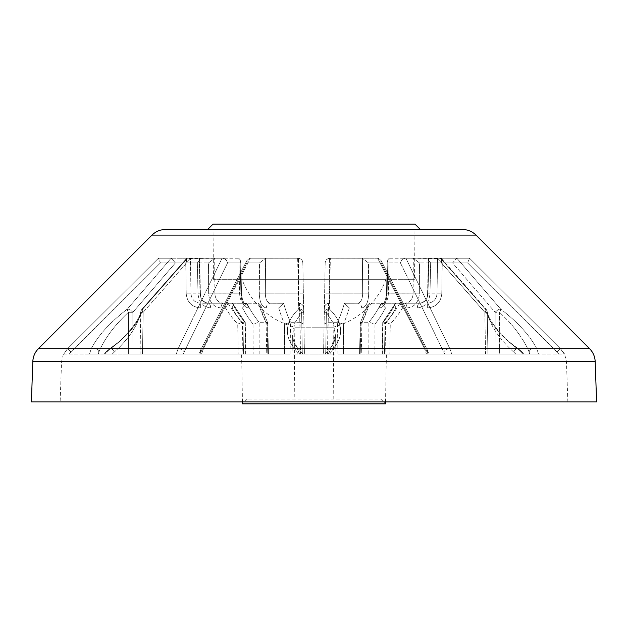 <?xml version="1.0" encoding="UTF-8"?>
<svg xmlns="http://www.w3.org/2000/svg" width="628" height="628" viewBox="0 0 628 628"><rect width="100%" height="100%" fill="white"/><g stroke="black" fill="none" stroke-linecap="round" stroke-linejoin="round"><path stroke-width="0.47" stroke-dasharray="3.14 2.35" d="M529.632 354.019L499.637 354.019L538.486 354.019L522.731 354.019L517.496 348.681C499.558 335.415 488.812 322.188 485.256 309.007L440.526 258.218L441.484 258.571L441.421 262.928L484.847 312.312L441.421 262.928L441.484 258.571L405.916 258.218L449.86 348.681L405.916 258.218L440.526 258.218L485.256 309.007A4.788 1.649 138.7 0 1 486.056 309.235A4.788 1.649 138.7 0 1 484.847 312.312A4.788 1.649 138.7 0 0 486.056 309.235A4.788 1.649 138.7 0 0 485.256 309.007C488.804 322.172 499.55 335.399 517.496 348.681L522.731 354.019L538.486 354.019L536.759 348.681C529.82 335.415 517.762 322.188 500.602 309.007L456.87 258.218L452.592 262.928L495.154 312.312L452.592 262.928L456.697 258.218L469.54 258.218L560.419 348.681L469.54 258.218L456.87 258.218L500.602 309.007A4.788 1.751 139.3 0 0 495.154 312.312A4.788 1.751 139.3 0 1 500.602 309.007C517.755 322.172 529.812 335.399 536.759 348.681L538.486 354.019L529.632 354.019L529.129 351.986L529.632 354.019M508.963 321.662C518.508 332.416 525.228 342.519 529.129 351.986C525.236 342.527 518.508 332.416 508.963 321.662L499.605 312.312L508.963 321.662M112.271 354.019L105.269 354.019L110.504 348.681L105.269 354.019L89.514 354.019L112.271 354.019L114.359 351.986L112.271 354.019M119.037 347.692L114.359 351.986L119.037 347.692C131.048 335.391 138.293 323.601 140.774 312.312C138.293 323.608 131.048 335.399 119.037 347.692M140.068 354.019L253.123 354.019L140.068 354.019L140.774 312.312A4.788 4.027 -171.8 0 1 140.805 311.716L140.805 311.716A4.788 4.027 -171.8 0 1 142.744 309.007L187.474 258.218L186.516 258.571L186.579 262.928L143.153 312.312L186.579 262.928L186.516 258.571L222.084 258.218L178.14 348.681L176.272 354.019L201.541 354.019L203.441 348.681L201.541 354.019L176.272 354.019L178.14 348.681L222.084 258.218L187.474 258.218L142.744 309.007A4.788 1.649 -138.7 0 0 141.944 309.235A4.788 1.649 -138.7 0 0 143.153 312.312A4.788 1.649 -138.7 0 1 141.944 309.235A4.788 1.649 -138.7 0 1 142.744 309.007C139.196 322.172 128.45 335.399 110.504 348.681C128.442 335.415 139.188 322.188 142.744 309.007A4.788 4.027 -171.8 0 0 140.805 311.716L140.805 311.716A4.788 4.027 -171.8 0 0 140.774 312.312L140.068 354.019M420.336 229.479L165.541 229.479M31.4 401.92L596.6 401.92M247.275 399.039L242.486 403.835L385.514 403.835L380.725 399.039L247.275 399.039L380.725 399.039M242.016 279.295L385.985 279.295L242.016 279.295A76.64 76.64 0 0 0 294.838 327.196L314 327.196L294.838 327.196L294.21 399.039M385.985 279.295A76.64 76.64 0 0 1 333.162 327.196L314 327.196L333.162 327.196L333.79 399.039M213.465 279.295L212.978 224.165L415.022 224.165L414.535 279.295L213.465 279.295L414.535 279.295M294.736 348.681L298.245 354.019L294.736 348.681C283.738 335.415 285.041 322.188 298.653 309.007L298.041 258.218C300.993 258.579 302.586 260.141 302.829 262.928L304.423 354.019L302.829 262.928C302.586 260.141 300.993 258.571 298.041 258.218L250.384 258.218L203.441 348.681L250.384 258.218L297.664 258.218L298.653 309.007A4.788 3.391 179 0 1 303.693 312.312A4.788 3.391 179 0 0 298.653 309.007C285.041 322.172 283.738 335.399 294.736 348.681A4.788 2.889 134.2 0 1 298.339 348.634L298.339 348.634A4.788 2.889 134.2 0 0 294.736 348.681L203.441 348.681A4.788 2.905 -152.7 0 0 200.701 349.867L200.701 349.867A4.788 2.905 -152.7 0 1 203.441 348.681L294.736 348.681M91.241 348.681L89.514 354.019L91.241 348.681C98.18 335.415 110.238 322.188 127.398 309.007L171.13 258.218L175.408 262.928L132.846 312.312L175.408 262.928L171.303 258.218L158.46 258.218L67.581 348.681L63.813 354.019L67.581 348.681L158.46 258.218L171.13 258.218L127.398 309.007A4.788 1.751 -139.3 0 1 132.846 312.312A4.788 1.751 -139.3 0 0 127.398 309.007C110.245 322.172 98.188 335.399 91.241 348.681A4.788 3.815 -157 0 1 95.825 348.571A4.788 3.815 -157 0 1 98.871 351.986C104.538 338.696 114.374 325.469 128.395 312.312C114.374 325.477 104.531 338.704 98.871 351.986L98.368 354.019L128.363 354.019L89.514 354.019L98.368 354.019L98.871 351.986A4.788 3.815 -157 0 0 95.825 348.571A4.788 3.815 -157 0 0 91.241 348.681L67.581 348.673L91.241 348.681M63.813 354.019L238.177 354.019L63.813 354.019L67.581 348.673L70.964 351.986L160.423 262.928L69.268 354.019L70.964 351.986L67.581 348.673L158.444 258.218L190.488 258.218L190.975 293.833C191.658 299.603 194.892 302.743 200.677 303.245L232.109 303.245L200.677 303.245C194.876 302.727 191.642 299.595 190.975 293.833L190.425 258.249L199.06 258.218L158.444 258.218L160.423 262.928L158.444 258.218L67.581 348.673L63.805 354.019M314 354.019L298.245 354.019L327.478 354.019L328.193 322.258L337.66 322.266L337.888 354.019L361.226 354.019L362.058 322.258L368.989 322.266L368.848 354.019L382.326 354.019L382.994 322.266L385.576 322.266L385.113 354.019L386.385 354.019L385.113 354.019L385.545 322.258L382.994 322.266L382.326 354.019L368.848 354.019L368.864 322.258L361.916 322.266L361.226 354.019L337.888 354.019L337.479 322.258L328.004 322.266L327.478 354.019L300.522 354.019L299.807 322.258L290.34 322.266L290.112 354.019L266.774 354.019L265.942 322.258L259.011 322.266L259.152 354.019L245.674 354.019L245.006 322.266L242.424 322.266L242.887 354.019L241.615 354.019L242.887 354.019L242.455 322.258L245.006 322.266L245.674 354.019L259.152 354.019L259.136 322.258L266.084 322.266L266.774 354.019L290.112 354.019L290.521 322.258L299.996 322.266L300.522 354.019L329.755 354.019L314 354.019M132.877 354.019L243.546 354.019L128.363 354.019L132.877 354.019L132.846 312.312L132.877 354.019M210.663 307.956C203.174 307.171 198.958 302.461 198.024 293.833C198.943 302.445 203.158 307.155 210.663 307.956A4.788 2.394 -90 0 0 208.268 303.245C203.417 302.727 200.677 299.595 200.034 293.833L199.257 258.249L171.303 258.218L199.257 258.249L200.034 293.833C200.685 299.603 203.433 302.743 208.268 303.245L232.109 303.245L208.268 303.245A4.788 2.394 -90 0 1 210.663 307.956L232.109 307.956C233.231 305.506 233.318 303.952 232.36 303.293L232.36 303.293A99.405 86.067 -92 0 0 244.944 322.258A99.405 86.067 -92 0 1 232.36 303.293L232.847 303.732L232.36 303.293C233.318 303.952 233.231 305.506 232.109 307.956L210.663 307.956M485.546 354.019L374.877 354.019L515.729 354.019L485.546 354.019L484.847 312.312L485.546 354.019M406.952 307.956C414.433 307.171 418.562 302.461 419.339 293.833C418.578 302.445 414.449 307.155 406.952 307.956A4.788 2.394 90 0 0 404.558 303.245L381.118 303.293A99.405 86.067 -92 0 1 368.864 322.258A99.405 86.067 -92 0 0 381.118 303.293L404.558 303.245C409.746 302.727 412.604 299.595 413.114 293.833C412.588 299.603 409.739 302.743 404.558 303.245A4.788 2.394 90 0 1 406.952 307.956L385.506 307.956L381.118 303.293L385.506 307.956L406.952 307.956M495.123 354.019L384.454 354.019L499.637 354.019L495.123 354.019L495.154 312.312L495.123 354.019M417.337 307.956C424.826 307.171 429.042 302.461 429.976 293.833C429.057 302.445 424.842 307.155 417.337 307.956A4.788 2.394 90 0 1 419.732 303.245L395.891 303.245L419.732 303.245C424.583 302.727 427.323 299.595 427.966 293.833L428.94 258.218L437.575 258.249L437.025 293.833C436.342 299.603 433.108 302.743 427.323 303.245C433.124 302.727 436.358 299.595 437.025 293.833L437.512 258.218L456.697 258.218L428.743 258.249L427.966 293.833C427.315 299.603 424.567 302.743 419.732 303.245L395.891 303.245L419.732 303.245A4.788 2.394 90 0 0 417.337 307.956L395.891 307.956C394.769 305.506 394.682 303.952 395.64 303.293L395.64 303.293A99.405 86.067 92 0 1 383.056 322.258A99.405 86.067 92 0 0 395.64 303.293L395.153 303.732L395.64 303.293C394.682 303.952 394.769 305.506 395.891 307.956L417.337 307.956M221.048 307.956C213.567 307.171 209.438 302.461 208.661 293.833C209.422 302.445 213.551 307.155 221.048 307.956A4.788 2.394 -90 0 1 223.442 303.245L246.883 303.293A99.405 86.067 92 0 0 259.136 322.258A99.405 86.067 92 0 1 246.883 303.293L223.442 303.245C218.254 302.727 215.396 299.595 214.886 293.833C215.412 299.603 218.261 302.743 223.442 303.245A4.788 2.394 -90 0 0 221.048 307.956L242.494 307.956L246.883 303.293L242.494 307.956L221.048 307.956M377.616 258.218L424.559 348.681L377.616 258.218L329.959 258.218C327.007 258.579 325.414 260.141 325.171 262.928L323.577 354.019L325.171 262.928C325.414 260.141 327.007 258.571 329.959 258.218L377.954 258.218L361.932 258.218L362.411 258.249L362.654 293.833C362.419 299.603 360.708 302.743 357.52 303.245L344.364 303.293A99.405 49.691 -91.2 0 1 337.479 322.258A99.405 49.691 -91.2 0 0 344.364 303.293L357.52 303.245C360.715 302.727 362.427 299.595 362.654 293.833L362.411 258.249L329.959 258.218L377.616 258.218M329.347 309.007L330.336 258.218L329.347 309.007A4.788 3.391 -179 0 0 324.307 312.312A4.788 3.391 -179 0 1 329.347 309.007C342.959 322.172 344.262 335.399 333.264 348.681C344.262 335.415 342.959 322.188 329.347 309.007A4.788 2.331 127.9 0 0 326.379 312.312L333.366 323.224L335.407 335.164L333.366 323.224L326.379 312.312A4.788 2.331 127.9 0 1 329.347 309.007M238.428 258.218L214.705 258.249L214.886 293.833L214.705 258.249L238.428 258.218M187.262 258.218L215.019 258.218L187.262 258.218M250.384 258.218L266.068 258.218L265.589 258.249L265.346 293.833C265.581 299.603 267.293 302.743 270.48 303.245L283.636 303.293A99.405 49.691 91.2 0 0 290.521 322.258A99.405 49.691 91.2 0 1 283.636 303.293L270.48 303.245C267.285 302.727 265.573 299.595 265.346 293.833L265.589 258.249L298.041 258.218L250.384 258.218M265.942 322.258A99.405 49.691 -91.2 0 1 258.477 303.293L244.198 303.245C241.592 302.727 240.069 299.595 239.629 293.833L238.836 258.249L239.629 293.833C240.077 299.603 241.599 302.743 244.198 303.245L258.477 303.293A99.405 49.691 -91.2 0 0 265.942 322.258M299.807 322.258L299.478 303.293L298.826 303.245L298.551 258.249L298.041 258.218L298.551 258.249L298.826 303.245L299.478 303.293L299.807 322.258M333.264 348.681L329.755 354.019L333.264 348.681A4.788 2.889 -134.2 0 0 329.661 348.634L329.661 348.634A4.788 2.889 -134.2 0 0 329.488 351.986L335.407 335.171L329.488 351.986L327.902 354.019L335.077 354.019L325.069 354.019L329.755 354.019L327.902 354.019L329.488 351.986A4.788 2.889 -134.2 0 1 329.661 348.634L329.661 348.634A4.788 2.889 -134.2 0 1 333.264 348.681L424.559 348.681L426.459 354.019L424.559 348.681A4.788 2.905 152.7 0 1 427.299 349.867L427.299 349.867A4.788 2.905 152.7 0 0 424.559 348.681L333.264 348.681M451.728 354.019L426.459 354.019L451.728 354.019L449.86 348.681L451.728 354.019L360.205 354.019L451.728 354.019M564.187 354.019L560.419 348.681L564.611 354.019L389.823 354.019L564.187 354.019L560.419 348.673L557.036 351.986L467.577 262.928L558.732 354.019L557.036 351.986L560.419 348.673L469.556 258.218L437.512 258.218L469.556 258.218L467.577 262.928L469.556 258.218L560.419 348.673L564.195 354.019M328.193 322.258L328.523 303.293L329.174 303.245L329.449 258.249L329.959 258.218L329.449 258.249L329.174 303.245L328.523 303.293L328.193 322.258M389.572 258.218L413.295 258.249L413.114 293.833L413.295 258.249L389.572 258.218M440.738 258.218L412.981 258.218L440.738 258.218M362.058 322.258A99.405 49.691 91.2 0 0 369.523 303.293L383.802 303.245C386.408 302.727 387.931 299.595 388.371 293.833L389.164 258.249L388.371 293.833C387.923 299.603 386.401 302.743 383.802 303.245L369.523 303.293A99.405 49.691 91.2 0 1 362.058 322.258M314 401.92L567.861 401.92L314 401.92M314 229.479L207.664 229.479L314 229.479M327.478 354.019L323.577 354.019L327.478 354.019M298.245 354.019L292.923 354.019L298.245 354.019M302.296 354.019L292.923 354.019L304.423 354.019L300.522 354.019L304.423 354.019L302.296 354.019L301.621 312.312L294.634 323.224L292.593 335.164L294.634 323.224L301.621 312.312A4.788 2.331 -127.9 0 0 298.653 309.007A4.788 2.331 -127.9 0 1 301.621 312.312L302.296 354.019M302.829 262.928C302.861 260.604 301.44 259.05 298.551 258.249C301.44 259.05 302.861 260.604 302.829 262.928M299.996 322.266L303.897 324.095L299.996 322.266M303.614 307.956A4.788 4.788 0 0 0 298.826 303.245A4.788 4.788 0 0 1 303.614 307.956C303.489 305.506 302.107 303.952 299.478 303.293C302.107 303.952 303.489 305.506 303.614 307.956M329.449 258.249C326.56 259.05 325.139 260.604 325.171 262.928C325.139 260.604 326.56 259.05 329.449 258.249M324.103 324.095L328.004 322.266L324.103 324.095M324.386 307.956C324.511 305.506 325.893 303.952 328.523 303.293C325.893 303.952 324.511 305.506 324.386 307.956A4.788 4.788 0 0 1 329.174 303.245A4.788 4.788 0 0 0 324.386 307.956M361.226 354.019L359.569 354.019L361.226 354.019M426.459 354.019L428.068 354.019L427.189 351.986L381.118 262.928L428.068 354.019L343.618 354.019L426.459 354.019M343.618 354.019L337.888 354.019L343.618 354.019L343.375 324.095L337.66 322.266L343.375 324.095L343.618 354.019M368.683 293.833C368.33 302.445 365.991 307.155 361.673 307.956C365.983 307.171 368.322 302.461 368.683 293.833L368.455 262.928L362.411 258.249L368.455 262.928L368.683 293.833L328.844 293.833L368.683 293.833M379.657 307.956C383.991 307.171 386.471 302.461 387.091 293.833C386.479 302.445 383.998 307.155 379.657 307.956A4.788 4.145 90 0 1 383.802 303.245A4.788 4.145 90 0 0 379.657 307.956L367.278 307.956L367.27 305.302L369.523 303.293L367.27 305.302L367.278 307.956L379.657 307.956M400.46 262.928L444.663 354.019L400.46 262.928C401.253 260.141 402.964 258.571 405.602 258.218C402.964 258.579 401.253 260.141 400.46 262.928L387.798 262.928L387.209 260.541L387.798 262.928L400.46 262.928M382.326 354.019L384.454 354.019L382.326 354.019M522.731 354.019L515.729 354.019L522.731 354.019M374.877 354.019L368.848 354.019L374.877 354.019L374.987 324.095L368.989 322.266L374.987 324.095A104.138 90.173 88 0 0 385.506 307.956A104.138 90.173 88 0 1 374.987 324.095L374.877 354.019M385.113 354.019L389.823 354.019L385.113 354.019M441.774 293.833C440.809 302.445 435.989 307.155 427.323 307.956C435.973 307.171 440.793 302.461 441.774 293.833L442.253 262.928L437.575 258.249L442.253 262.928L441.774 293.833L427.966 293.833L441.774 293.833M266.774 354.019L183.337 354.019L266.774 354.019M183.337 354.019L176.272 354.019L183.337 354.019L184.153 351.986L183.337 354.019M201.541 354.019L199.932 354.019L200.811 351.986L246.883 262.928L199.932 354.019L284.382 354.019L201.541 354.019M284.382 354.019L290.112 354.019L284.382 354.019L284.625 324.095L290.34 322.266L284.625 324.095L284.382 354.019M259.317 293.833C259.67 302.445 262.009 307.155 266.327 307.956C262.017 307.171 259.678 302.461 259.317 293.833L259.545 262.928L265.589 258.249L259.545 262.928L259.317 293.833L299.156 293.833L259.317 293.833M248.343 307.956C244.009 307.171 241.529 302.461 240.909 293.833C241.521 302.445 244.002 307.155 248.343 307.956A4.788 4.145 -90 0 0 244.198 303.245A4.788 4.145 -90 0 1 248.343 307.956L260.722 307.956L260.73 305.302L258.477 303.293L260.73 305.302L260.722 307.956L248.343 307.956M227.54 262.928L184.153 351.986L227.54 262.928C226.747 260.141 225.036 258.571 222.398 258.218C225.036 258.579 226.747 260.141 227.54 262.928L240.202 262.928L240.791 260.541L240.202 262.928L227.54 262.928M245.674 354.019L243.546 354.019L245.674 354.019M253.123 354.019L259.152 354.019L253.123 354.019L253.013 324.095L259.011 322.266L253.013 324.095A104.138 90.173 -88 0 1 242.494 307.956A104.138 90.173 -88 0 0 253.013 324.095L253.123 354.019M242.887 354.019L238.177 354.019L242.887 354.019M186.226 293.833C187.191 302.445 192.011 307.155 200.677 307.956C192.027 307.171 187.207 302.461 186.226 293.833L185.747 262.928L190.425 258.249L185.747 262.928L186.226 293.833L200.034 293.833L186.226 293.833M427.189 351.986A4.788 2.905 152.7 0 0 427.299 349.867L427.299 349.867A4.788 2.905 152.7 0 1 427.189 351.986M381.118 262.928L380.764 259.929L377.954 258.218L380.764 259.929L381.118 262.928L368.455 262.928L381.118 262.928M361.673 307.956A4.788 4.145 90 0 0 357.52 303.245A4.788 4.145 90 0 1 361.673 307.956L349.294 307.956L344.364 303.293L349.294 307.956A104.138 52.061 88.8 0 1 343.375 324.095A104.138 52.061 88.8 0 0 349.294 307.956L361.673 307.956M449.86 348.681A4.788 2.967 154.1 0 0 443.847 351.986A4.788 2.967 154.1 0 1 449.86 348.681L517.496 348.681A4.788 0.926 124.6 0 0 517.417 348.124L517.417 348.124A4.788 0.926 124.6 0 1 517.496 348.681L449.86 348.681M389.164 258.249L387.209 260.541L389.164 258.249M360.872 324.095L360.307 322.918L361.916 322.266L360.307 322.918L360.872 324.095A104.138 52.061 -88.8 0 0 367.278 307.956A104.138 52.061 -88.8 0 1 360.872 324.095L360.205 354.019L360.872 324.095M419.488 262.928L413.295 258.249L419.488 262.928L441.421 262.928L419.488 262.928L419.339 293.833L419.488 262.928M428.743 258.249L428.351 258.822L428.743 258.249C428.021 259.05 428.665 260.604 430.659 262.928C428.657 260.604 428.021 259.05 428.743 258.249M385.09 324.095L382.766 322.368L385.09 324.095A104.138 90.173 -88 0 0 395.891 307.956A104.138 90.173 -88 0 1 385.09 324.095L384.454 354.019L385.09 324.095M382.727 322.462L382.06 354.019L382.727 322.462M385.576 322.266L390.255 324.095L385.576 322.266M427.323 307.956L427.323 303.245L427.323 307.956L402.564 307.956L399.887 303.293L402.564 307.956A104.138 104.115 -0 0 1 390.255 324.095L389.823 354.019L390.255 324.095A104.138 104.115 0 0 0 402.564 307.956L427.323 307.956M200.811 351.986A4.788 2.905 -152.7 0 1 200.701 349.867L200.701 349.867A4.788 2.905 -152.7 0 0 200.811 351.986M246.883 262.928L247.236 259.929L250.046 258.218L247.236 259.929L246.883 262.928L259.545 262.928L246.883 262.928M266.327 307.956A4.788 4.145 -90 0 1 270.48 303.245A4.788 4.145 -90 0 0 266.327 307.956L278.706 307.956L283.636 303.293L278.706 307.956A104.138 52.061 -88.8 0 0 284.625 324.095A104.138 52.061 -88.8 0 1 278.706 307.956L266.327 307.956M178.14 348.681A4.788 2.967 -154.1 0 1 184.153 351.986A4.788 2.967 -154.1 0 0 178.14 348.681L110.504 348.681A4.788 0.926 -124.6 0 1 110.583 348.124L110.583 348.124A4.788 0.926 -124.6 0 0 110.504 348.681L178.14 348.681M238.836 258.249L240.791 260.541L238.836 258.249M267.128 324.095L267.693 322.918L266.084 322.266L267.693 322.918L267.128 324.095A104.138 52.061 88.8 0 1 260.722 307.956A104.138 52.061 88.8 0 0 267.128 324.095L267.795 354.019L267.128 324.095M208.512 262.928L214.705 258.249L208.512 262.928L186.579 262.928L208.512 262.928L208.661 293.833L208.512 262.928M199.257 258.249L199.649 258.822L199.257 258.249C199.979 259.05 199.335 260.604 197.341 262.928C199.343 260.604 199.979 259.05 199.257 258.249M242.91 324.095L245.234 322.368L242.91 324.095A104.138 90.173 88 0 1 232.109 307.956A104.138 90.173 88 0 0 242.91 324.095L243.546 354.019L242.91 324.095M245.273 322.462L245.941 354.019L245.273 322.462M242.424 322.266L237.745 324.095L242.424 322.266M200.677 307.956L200.677 303.245L200.677 307.956L225.436 307.956L228.113 303.293L225.436 307.956A104.138 104.115 0 0 0 237.745 324.095L238.177 354.019L237.745 324.095A104.138 104.115 -0 0 1 225.436 307.956L200.677 307.956M298.512 351.986L292.593 335.171L298.512 351.986L300.098 354.019L298.512 351.986A4.788 2.889 134.2 0 0 298.339 348.634L298.339 348.634A4.788 2.889 134.2 0 1 298.512 351.986M513.641 351.986C499.056 338.696 490.256 325.469 487.226 312.312C490.256 325.477 499.064 338.704 513.641 351.986L515.729 354.019L513.641 351.986A4.788 0.926 124.6 0 1 517.417 348.124L517.417 348.124A4.788 0.926 124.6 0 0 513.641 351.986M487.226 312.312A4.788 4.027 171.8 0 0 487.195 311.716L487.195 311.716A4.788 4.027 171.8 0 0 485.256 309.007A4.788 4.027 171.8 0 1 487.195 311.716L487.195 311.716A4.788 4.027 171.8 0 1 487.226 312.312L487.932 354.019L487.226 312.312L484.847 312.312L487.226 312.312M529.129 351.986A4.788 3.815 157 0 1 532.175 348.571A4.788 3.815 157 0 1 536.759 348.681A4.788 3.815 157 0 0 532.175 348.571A4.788 3.815 157 0 0 529.129 351.986M499.605 312.312A4.788 1.696 125 0 0 500.602 309.007A4.788 1.696 125 0 1 499.605 312.312L499.637 354.019L499.605 312.312L495.154 312.312L499.605 312.312M127.398 309.007A4.788 1.696 -125 0 0 128.395 312.312A4.788 1.696 -125 0 1 127.398 309.007M114.359 351.986A4.788 0.926 -124.6 0 0 110.583 348.124L110.583 348.124A4.788 0.926 -124.6 0 1 114.359 351.986M32.813 361.563L595.187 361.563M589.59 348.681L38.41 348.681M152 235.092L476 235.092M198.024 293.833L197.341 262.928L175.408 262.928L197.341 262.928L198.024 293.833L200.418 293.81L198.024 293.833M560.419 348.681L536.759 348.681L560.419 348.681M429.976 293.833L430.659 262.928L452.592 262.928L430.659 262.928L429.976 293.833L427.582 293.81L429.976 293.833M143.153 312.312L142.454 354.019L143.153 312.312L140.774 312.312L143.153 312.312M239.629 293.833L214.886 293.833L241.544 293.81L240.909 293.833L240.202 262.928L240.909 293.833L241.544 293.81L239.629 293.833M228.113 303.293A99.405 99.389 180 0 0 242.455 322.258A99.405 99.389 180 0 1 228.113 303.293M388.371 293.833L413.114 293.833L386.456 293.81L387.091 293.833L387.798 262.928L387.091 293.833L386.456 293.81L388.371 293.833M399.887 303.293A99.405 99.389 180 0 1 385.545 322.258A99.405 99.389 180 0 0 399.887 303.293M303.371 293.833L299.156 293.833L303.371 293.833M328.844 293.833L324.629 293.833L328.844 293.833M467.577 262.928L442.253 262.928L467.577 262.928M160.423 262.928L185.747 262.928L160.423 262.928M419.339 293.833L413.114 293.833L419.339 293.833M208.661 293.833L214.886 293.833L208.661 293.833M326.379 312.312L325.704 354.019L326.379 312.312L324.307 312.312L326.379 312.312M128.395 312.312L128.363 354.019L128.395 312.312L132.846 312.312L128.395 312.312M301.621 312.312L303.693 312.312L301.621 312.312M63.389 354.019L61.552 361.563L60.139 401.92M385.545 401.92L386.385 354.019M441.492 258.563L486.056 309.235L441.492 258.563M186.508 258.563L141.944 309.235A4.788 4.788 0 0 0 140.805 311.716C139.863 314.864 140.272 317.022 130.93 329.268C121.337 340.415 116.698 343.665 110.583 348.124C107.043 350.84 104.986 352.81 104.413 354.019C104.986 352.803 107.043 350.84 110.583 348.124L116.376 343.767C119.61 341.475 124.485 336.608 130.993 329.19C140.028 317.399 139.966 314.699 140.805 311.716A4.788 4.788 0 0 1 141.944 309.235L186.508 258.563M242.455 401.92L241.615 354.019M567.861 401.92L566.448 361.563L564.611 354.019M427.299 349.867L428.924 354.019L427.299 349.867L380.764 259.929L427.299 349.867M360.252 323.145L359.561 354.019L360.252 323.145M386.456 293.81L387.209 260.541L386.456 293.81C386.832 298.112 382.907 305.451 383.449 303.308C384.689 302.931 385.686 299.768 386.456 293.81M360.307 322.918L367.27 305.302L360.307 322.918M427.582 293.81L428.351 258.822L427.582 293.81C427.715 298.834 425.101 301.974 419.732 303.245C426.436 302.029 427.417 297.028 427.582 293.81M382.766 322.368L395.153 303.724L382.766 322.368M200.701 349.867L199.076 354.019L200.701 349.867L247.236 259.929L200.701 349.867M267.748 323.145L268.439 354.019L267.748 323.145M241.544 293.81L240.791 260.541L241.544 293.81C241.168 298.112 245.093 305.451 244.551 303.308C243.311 302.931 242.314 299.768 241.544 293.81M267.693 322.918L260.73 305.302L267.693 322.918M200.418 293.81L199.649 258.822L200.418 293.81C200.285 298.834 202.899 301.974 208.268 303.245C201.564 302.029 200.583 297.028 200.418 293.81M245.234 322.368L232.847 303.724L245.234 322.368M292.923 354.019L292.593 335.164C293.033 341.192 294.948 345.683 298.339 348.634L302.931 354.019L298.339 348.634C294.948 345.683 293.033 341.192 292.593 335.171L292.923 354.019M335.077 354.019L335.407 335.164C334.967 341.192 333.052 345.683 329.661 348.634L325.069 354.019L329.661 348.634C333.052 345.683 334.967 341.192 335.407 335.171L335.077 354.019M517.417 348.124C520.957 350.84 523.014 352.81 523.587 354.019C523.014 352.803 520.957 350.84 517.417 348.124L511.624 343.767C508.39 341.475 503.515 336.608 497.007 329.19C487.972 317.399 488.035 314.699 487.195 311.716C488.137 314.864 487.728 317.022 497.07 329.268C506.663 340.415 511.302 343.665 517.417 348.124M487.195 311.716A4.788 4.788 0 0 0 486.056 309.235A4.788 4.788 0 0 1 487.195 311.716"/><path stroke-width="0.94" d="M462.459 229.479C467.711 229.558 472.232 231.434 476 235.092L152 235.092C155.768 231.434 160.289 229.558 165.541 229.479L462.459 229.479L420.336 229.479L415.022 224.165L212.978 224.165L207.664 229.479M385.545 401.92L385.514 403.835L242.486 403.835L242.455 401.92M595.187 361.563L596.6 401.92L31.4 401.92L32.813 361.563C33.049 356.563 34.917 352.269 38.41 348.681L589.59 348.681C593.083 352.269 594.952 356.563 595.187 361.563L32.813 361.563M476 235.092L589.59 348.681M152 235.092L38.41 348.681"/></g></svg>
